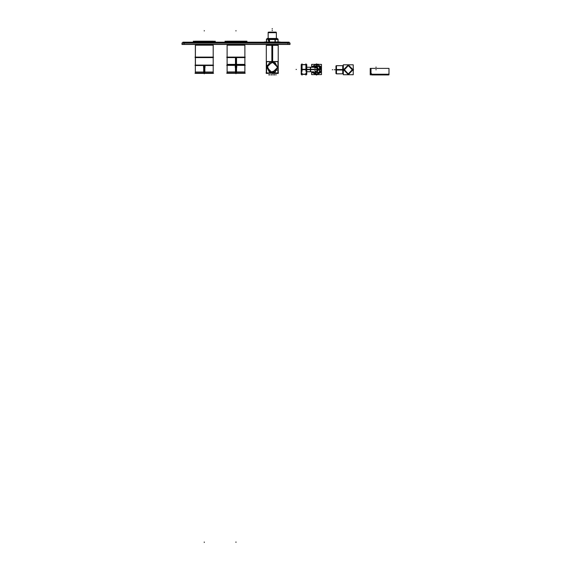 <?xml version="1.0" encoding="UTF-8"?>
<svg xmlns="http://www.w3.org/2000/svg" width="571" height="571" viewBox="0 0 571 571"><rect width="100%" height="100%" fill="white"/><g stroke="black" fill="none" stroke-linecap="round" stroke-linejoin="round"><path stroke-width="0.86" d="M225.174 41.455L225.174 42.204L225.174 41.426L246.815 41.426L225.174 41.39L225.195 42.204L225.152 41.455L246.836 41.455L246.815 42.204L246.815 41.455M193.469 41.455L193.469 42.204L193.448 41.455L215.139 41.455L193.669 41.233L193.49 42.204M336.405 65.665L336.405 73.83M336.426 65.665L342.75 65.665L342.75 73.83L336.283 73.83L336.405 69.491M336.112 73.531L336.112 65.965M343.185 68.827L343.043 73.531M276.335 38.471L276.335 32.426L276.335 38.471L276.335 32.426L276.335 38.471L276.335 32.426L268.17 32.426L276.335 32.633L268.17 32.426L268.177 38.471M268.47 32.333L276.036 32.333L268.47 32.333M246.751 41.39L225.174 41.39L225.174 42.204M225.217 41.39L246.586 41.205L246.793 42.204M193.533 41.39L215.053 41.39M215.11 41.455L215.089 42.204M272.624 73.074L266.307 73.423L266.307 44.452L266.307 72.852M278.198 44.452L278.198 73.423L271.882 73.423L278.198 73.423L278.198 44.452L278.198 63.738M318.996 69.291L319.582 69.248L319.482 70.283M318.996 69.662L319.582 69.705L319.396 68.392L319.396 70.561M309.982 69.676L318.789 69.676L317.348 67.349L314.714 68.085M309.982 69.277L318.789 69.277L317.348 71.596L314.714 70.861M306.734 69.277L310.617 69.277L310.617 71.753L306.734 71.753L310.417 71.753L310.417 67.2L316.52 67.2L310.103 67.2M310.417 67.2L306.734 67.2L310.617 67.2L310.617 69.676L301.181 69.648L301.181 64.587L306.734 64.587L306.734 69.648M305.878 73.095L305.878 75.058L305.878 73.095L305.878 75.058L305.878 73.095L305.878 75.058L305.878 73.095L306.677 72.581L305.878 73.095M305.878 63.888L305.878 71.346L305.878 63.888L305.878 71.346L305.878 63.888L305.878 71.346L305.878 63.888L306.577 64.587L305.878 63.888M302.038 73.095L302.038 75.058L301.338 74.366L302.038 75.058L301.338 74.366L302.038 75.058L301.338 74.366L302.038 75.058L302.038 73.095L302.038 75.058L302.038 73.095L302.038 75.058L302.038 73.095L301.238 72.581L302.038 73.095M302.038 63.888L302.038 71.346L301.238 71.075L302.038 71.346L301.238 71.075L302.038 71.346L301.238 71.075L302.038 71.346L302.038 63.888L302.038 71.346L302.038 63.888L302.038 71.346L302.038 63.888L301.338 64.587L302.038 63.888M342.728 65.644L342.728 70.005L336.426 70.005L336.426 65.644M336.405 70.005L336.283 65.665L342.871 65.665L342.75 70.005M343.043 69.512L342.75 73.83L342.728 69.491L336.426 69.491L336.426 73.852L342.728 73.83M335.969 72.817L335.969 69.555M335.969 69.94L335.969 66.679M335.969 73.531L335.969 69.512M343.185 73.531L343.185 70.668M335.969 69.983L335.969 65.965M268.149 32.654L268.17 38.471L268.149 32.654L276.357 32.654M267.399 38.5L267.399 39.035L267.399 38.471L267.399 39.035L267.399 38.471L267.399 39.035L267.399 38.471L267.406 39.035L267.399 38.471L277.106 38.471L277.099 39.035L277.106 38.5M276.029 32.126L268.477 32.126M266.557 39.442L267 39.092L266.557 39.442L266.557 41.947L266.557 39.442M277.998 39.442L268.748 39.442L277.998 39.442M269.298 39.071L277.585 39.071L269.298 39.071M268.02 39.506L278.02 39.506L268.02 39.506L278.02 39.506L268.02 39.506L278.02 39.506L268.02 39.506L268.341 39.071L268.02 39.506M279.869 42.168L264.623 42.204M244.895 44.452L244.895 57.6L227.08 57.6L227.094 44.452L227.08 72.931L244.909 72.931L244.909 57.278M244.895 41.205L227.08 41.205M213.204 44.452L213.204 57.6L213.204 44.452L213.204 57.6L213.19 44.452L213.204 57.6L195.375 57.6L195.389 44.452L195.375 65.287L195.375 44.452M213.204 41.205L195.375 41.205M195.389 65.444L195.389 57.121L213.204 57.121L213.204 65.444L195.375 65.444L195.375 57.121L195.375 65.444M236.551 65.365L227.08 65.365L227.08 57.121L236.551 57.121L236.551 65.365M244.909 65.365L235.438 65.365L235.438 57.121L244.909 57.121L244.909 65.365M213.204 73.167L203.733 73.167L203.733 67.528L203.733 73.373L213.204 73.373L213.204 65.13L203.733 65.13L213.204 65.13L213.204 73.167M204.853 73.167L195.375 73.167L195.375 65.13L204.853 65.13L195.375 65.13L195.375 73.373L204.853 73.373L204.853 67.528L204.853 73.167M244.909 73.088L235.438 73.088L235.438 67.449L235.438 73.288L244.909 73.288L244.909 65.051L235.438 65.051L244.909 65.051L244.909 73.088M236.551 73.088L227.08 73.088L227.08 65.051L236.551 65.051L227.08 65.051L227.08 73.288L236.551 73.288L236.551 67.449L236.551 73.088M318.796 69.476L306.734 69.476M310.417 70.861L310.417 69.476M336.405 65.965L336.405 69.748M342.75 65.965L342.75 69.748L336.426 69.748M336.112 72.817L336.112 69.748M343.328 66.778L343.043 65.965L343.043 69.748M203.733 73.017L213.204 73.017L213.204 65.287L213.204 73.209M235.438 72.931L227.08 72.931L235.994 72.931L227.08 72.931L235.994 72.931L235.994 67.585L235.994 72.931M195.375 73.209L195.375 65.287L195.375 73.017L204.29 73.017L204.29 67.663L204.29 73.017M277.77 67.935L273.445 61.889L266.985 65.565L269.983 72.367L277.056 70.083L269.983 72.367L266.985 65.565L273.445 61.889L277.77 67.935L273.445 61.889L266.985 65.565L269.983 72.367L277.056 70.083M319.624 65.829L321.088 70.911L316.976 74.244L312.308 71.753L316.976 74.244L321.088 70.911L319.624 65.829L321.088 70.911L316.976 74.244L312.308 71.753L316.976 74.244L321.088 70.911L319.624 65.829L321.088 70.911L316.976 74.244L312.308 71.753L316.976 74.244L321.088 70.911L319.624 65.829M266.714 66.957L269.384 72.053L275.129 72.053L277.791 66.957L275.129 72.053L269.384 72.053L266.714 66.957M266.821 66.964L269.433 71.967L275.072 71.967L277.692 66.964M277.692 67.649L275.072 62.646L269.433 62.646L266.821 67.649M353.071 69.748L348.296 64.973L343.521 69.748L348.296 74.523L353.071 69.748L348.296 64.973L343.521 69.748L348.296 74.523L353.071 69.748M203.654 66.871L204.29 67.506L204.925 66.871L204.29 66.236L203.654 66.871L204.29 66.236L204.925 66.871L204.29 67.506L203.654 66.871L204.29 66.236L204.925 66.871L204.29 67.506L203.654 66.871M235.359 66.793L235.994 67.428L236.63 66.793L235.994 66.157L235.359 66.793L235.994 66.157L236.63 66.793L235.994 67.428L235.359 66.793L235.994 66.157L236.63 66.793L235.994 67.428L235.359 66.793M353.042 70.047L348.296 64.994L343.549 70.047M343.549 69.448L348.296 74.501L353.042 69.448M352.45 70.012L348.296 65.586L344.142 70.012M344.142 69.491L348.296 73.909L352.45 69.491M343.428 69.441L348.296 74.623L353.163 69.441M353.163 70.055L348.296 64.873L343.428 70.055M203.661 66.914L204.29 66.243L204.918 66.914M204.918 66.828L204.29 67.499L203.661 66.828M235.366 66.828L235.994 66.157L236.622 66.828M236.622 66.75L235.994 67.421L235.366 66.75M277.706 67.307L272.253 61.861L266.807 67.307L272.253 72.753L277.706 67.307L272.253 61.861L266.807 67.307L272.253 72.753L277.706 67.307M370.572 68.52L370.572 73.274L370.572 68.52M370.579 73.366L371.992 74.694L388.637 74.694L371.992 74.694L370.579 73.366L370.586 68.42M371.992 74.237L371.029 73.274L371.029 68.52L371.029 73.274L371.992 74.237L388.637 74.237L371.992 74.237L371.022 73.245M371.992 74.922L388.637 74.922L371.992 74.922M266.507 41.947L266.507 39.485L266.507 41.947M274.887 39.442L274.016 39.092L274.887 39.442M274.994 41.947L274.994 39.513L274.994 41.947M269.519 41.947L269.519 39.513L269.519 41.947M270.497 39.092L269.619 39.442L270.497 39.092M269.248 41.947L269.248 39.513L269.248 41.947M275.265 41.947L275.265 39.513L275.265 41.947M269.191 39.442L268.755 39.092L269.191 39.442M275.75 39.092L275.315 39.442L275.75 39.092M277.949 39.442L277.506 39.092L277.949 39.442M277.998 41.947L277.998 39.513L277.998 41.947M213.204 57.278L213.204 65.287L213.204 57.278M182.006 43.132L289.982 43.132M184.083 43.003L184.083 44.452M289.982 43.003L289.982 44.452L182.006 44.452L182.006 43.003L289.982 43.003M287.905 43.003L287.905 44.452M182.006 44.324L289.982 44.324M225.359 41.826L246.629 41.826M224.945 41.233L247.036 41.233M193.655 41.826L214.924 41.826M193.248 41.233L215.338 41.233M278.434 72.852L278.027 72.852M266.486 72.852L266.072 72.852M272.624 61.54L272.624 44.452M271.882 61.54L271.882 44.452L271.882 61.54M277.656 45.316L266.857 45.316M311.602 71.753L311.602 74.608L321.437 74.608L321.437 64.345L311.602 64.345L311.602 67.2M321.437 66.821L321.437 72.132L321.437 66.821M318.725 74.608L314.314 74.608L318.725 74.608M311.602 72.132L311.416 71.753L311.602 72.132M311.416 67.2L311.602 66.821L311.416 67.2M314.314 64.345L318.39 64.209L314.314 64.345M312.308 67.2L318.126 64.958L312.308 67.2M316.348 63.931L321.409 66.85M311.63 66.85L316.691 63.931M311.802 72.396L311.802 71.753M311.802 67.2L311.802 66.55M316.691 75.022L311.63 72.096M321.409 72.096L316.348 75.022M321.237 66.55L321.237 72.396M313.251 71.753L313.251 72.745L319.789 72.745L319.789 66.207L313.251 66.207L313.251 67.2M313.643 71.753L313.643 72.346L319.396 72.346L319.396 66.6L313.643 66.6L313.643 67.2M306.534 74.387L306.534 64.559M306.677 71.075L305.878 71.346L306.677 71.075M301.181 74.187L306.734 74.187M301.181 64.759L306.734 64.759M301.181 69.305L306.734 69.305L306.734 74.366L301.181 74.366L301.181 69.305M301.381 64.559L301.381 74.387M336.012 65.915L336.012 73.588M343.142 73.588L343.142 70.411M343.142 69.091L343.142 65.915M353.456 70.076L353.263 68.306M349.738 64.78L346.854 64.78M343.328 68.306L343.135 70.076M353.263 70.062L353.263 68.227M343.328 70.062L343.328 68.227M349.816 64.78L346.775 64.78M343.328 64.78L353.263 64.78L353.263 74.715L343.328 74.715L343.328 64.78M343.328 69.434L343.328 71.268M353.263 69.434L353.263 71.268M346.775 74.715L349.816 74.715M343.135 69.426L343.328 71.189M346.854 74.715L349.738 74.715M353.263 71.189L353.456 69.426M266.486 61.54L266.486 73.074L278.027 73.074L278.027 61.54L266.486 61.54M266.586 61.639L266.586 72.974L277.92 72.974L277.92 61.639L266.586 61.639M182.827 42.34L289.162 42.34M184.876 42.204L184.876 43.003M182.827 43.003L182.827 42.204L289.162 42.204L289.162 43.003M287.113 42.204L287.113 43.003M268.42 32.233L276.086 32.233M268.748 40.277L268.006 40.277M267.207 38.5L277.306 38.5M370.322 68.52L371.286 68.52M388.994 68.392L388.994 74.815L370.215 74.815L370.215 68.392L388.994 68.392M371.022 68.42L371.022 73.366M388.637 74.944L388.637 73.98M371.657 74.815L388.965 74.815M372.042 74.929L371.378 74.815M372.035 74.68L370.586 73.231M371.657 74.68L388.965 74.68M371.657 74.244L388.965 74.244M266.686 39.092L277.82 39.092M268.748 41.947L268.748 39.442L268.748 41.947M275.101 41.947L275.101 39.035L269.405 39.035L269.405 41.947M267.164 39.071L266.75 39.506L267.164 39.071M269.298 41.947L269.298 39.035L266.457 39.035L266.457 41.947M264.53 41.947L279.983 41.947M278.056 41.947L278.056 39.035L275.208 39.035L275.208 41.947M227.258 45.195L244.731 45.195M226.723 57.278L245.266 57.278L226.723 57.278M195.553 45.195L213.026 45.195M195.018 57.278L213.561 57.278L195.018 57.278M213.568 65.287L195.018 65.287M226.723 65.208L245.273 65.208M227.337 64.416L244.652 64.416M195.639 65.487L212.947 65.487M203.733 66.207L203.733 65.13L203.733 66.207M204.853 66.207L204.853 65.13L204.853 66.207M195.632 72.025L212.947 72.025M195.011 73.209L213.568 73.209M203.633 67.528L203.633 66.207L204.953 66.207L204.953 67.528L203.633 67.528M203.497 66.921L203.633 66.429L203.633 66.914M205.082 66.921L204.953 66.429L204.953 66.914M205.082 66.821L204.953 67.314L204.953 66.828M204.732 67.528L203.854 67.528L204.732 67.528M203.497 66.821L203.633 67.314L203.633 66.828M203.897 66.636L204.297 67.335M204.297 66.407L203.89 66.65M204.696 66.65L204.282 66.407M204.282 67.335L204.689 66.636M227.337 65.408L244.652 65.408M235.438 66.129L235.438 65.051L235.438 66.129M236.551 66.129L236.551 65.051L236.551 66.129M227.337 71.946L244.652 71.946M226.716 73.131L245.273 73.131M235.338 67.449L235.338 66.129L236.651 66.129L236.651 67.449L235.338 67.449M235.202 66.843L235.338 66.343L235.338 66.836M235.552 66.129L236.437 66.129L235.552 66.129M236.787 66.843L236.651 66.343L236.651 66.836M236.787 66.743L236.651 67.228L236.651 66.75M235.202 66.743L235.338 67.228L235.338 66.75M235.587 67.014L236.401 67.014L235.987 66.329L235.587 66.564M235.595 66.557L235.595 67.028M235.994 30.613L235.994 31.005L235.994 30.613M204.29 30.613L204.29 31.005L204.29 30.613M272.253 61.54L272.253 44.452M321.237 68.035L320.124 66.108M320.124 72.838L321.237 70.911M312.144 71.753L312.915 72.838M312.915 66.108L312.144 67.2M317.633 64.673L315.406 64.673M315.406 74.28L317.633 74.28M319.196 69.476L315.121 67.2L319.196 69.476L315.121 71.753L319.196 69.476M306.113 69.305L306.534 68.363M301.802 69.305L301.381 68.363M301.381 65.872L301.895 64.759M306.534 65.872L306.02 64.759M306.02 74.187L306.534 73.081M301.895 74.187L301.381 73.081M301.381 70.59L301.802 69.648M305.878 69.476L302.038 69.476M306.534 70.59L306.113 69.648M316.52 63.888L316.52 64.345L316.52 63.888M296.449 69.476L296.056 69.476L296.449 69.476M343.1 69.748L336.012 69.748M332.322 69.748L332.722 69.748L332.322 69.748M342.871 69.748L336.283 69.748M335.341 69.748L335.734 69.748L335.341 69.748M376.225 67.171L375.825 67.171L376.225 67.171M376.225 69.748L375.825 69.748M334.263 69.748L334.663 69.748L334.263 69.748M276.021 75.008L276.021 74.615L276.021 75.008M274.63 75.008L274.63 74.608L274.63 75.008M272.253 75.008L272.253 74.608L272.253 75.008M269.876 75.008L269.876 74.608L269.876 75.008M273.645 75.008L273.645 74.615L273.645 75.008M271.261 75.008L271.261 74.615L271.261 75.008M268.884 75.008L268.884 74.615L268.884 75.008M272.253 28.55L272.253 28.95L272.253 28.55M272.253 30.292L272.253 30.691L272.253 30.292M227.08 44.452L227.08 57.278M244.909 57.6L244.909 44.452L244.909 57.6M235.994 57.278L235.994 65.208M235.994 65.365L235.994 57.121L235.994 65.365M204.29 65.287L204.29 66.072L204.29 65.287M204.29 542.05L204.29 542.45L204.29 542.05M204.29 73.802L204.29 73.409L204.29 73.802M204.29 73.209L204.29 67.663L204.29 73.209M235.994 541.972L235.994 542.371L235.994 541.972M235.994 73.723L235.994 73.324L235.994 73.723M235.994 73.131L235.994 67.585L235.994 73.131M278.198 70.875L278.198 72.852M317.604 72.346L315.435 72.346M317.604 66.6L315.435 66.6M227.08 73.131L227.08 65.208M244.909 65.208L244.909 73.131M193.469 42.204L193.469 41.39L193.469 42.204M319.582 69.705L319.396 68.392M306.577 74.366L305.878 75.058L306.577 74.366M277.106 38.471L277.106 39.035L277.106 38.471M213.204 65.444L213.204 57.121L213.204 65.444"/></g></svg>
